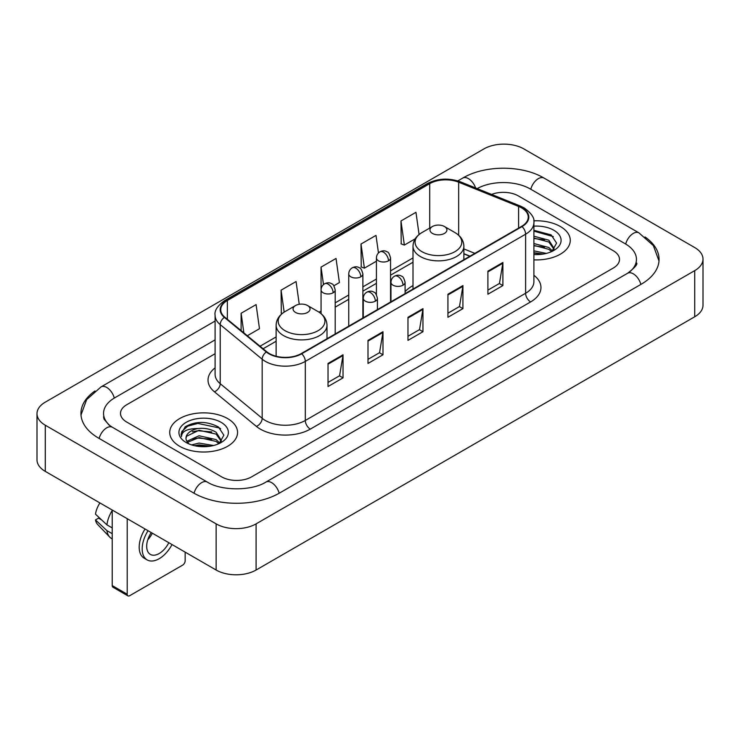 <?xml version="1.0" encoding="UTF-8"?>
<svg xmlns="http://www.w3.org/2000/svg" width="740" height="740" viewBox="0 0 740 740"><rect width="100%" height="100%" fill="white"/><g stroke="black" fill="none" stroke-linecap="round" stroke-linejoin="round"><path stroke-width="1.11" d="M413.003 285.621A37.444 21.617 0 0 0 405.095 291.662M469.854 256.243L463.878 253.829M560.337 226.505A33.91 19.582 0 0 0 533.771 220.825A33.91 19.582 0 0 1 560.337 226.505A33.91 19.582 0 0 1 570.272 240.343A33.91 19.582 0 0 0 560.337 226.505M227.624 418.59A33.91 19.582 0 0 0 190.661 414.345A33.91 19.582 0 0 0 169.728 432.438A33.91 19.582 0 0 0 179.663 446.285A33.91 19.582 0 0 0 216.617 450.531A33.91 19.582 0 0 0 237.559 432.438A33.91 19.582 0 0 0 227.624 418.59A33.91 19.582 0 0 0 190.661 414.345A33.91 19.582 0 0 0 169.728 432.438A33.91 19.582 0 0 0 179.663 446.285A33.91 19.582 0 0 0 216.617 450.531A33.91 19.582 0 0 0 237.559 432.438A33.91 19.582 0 0 0 227.624 418.59M521.617 207.894A22.607 13.052 180 0 1 528.24 217.125A22.607 13.052 180 0 1 521.617 226.357L301.31 353.554A22.607 13.052 180 0 1 266.807 351.805L224.831 317.201A22.607 13.052 180 0 1 220.742 309.718A22.607 13.052 180 0 1 227.365 300.486L429.709 183.668A22.607 13.052 180 0 1 458.661 182.207L518.601 206.432A22.607 13.052 180 0 1 521.617 207.894M522.024 207.663A23.171 13.376 0 0 0 518.925 206.164L458.985 181.938A23.171 13.376 0 0 0 429.311 183.437L226.967 300.255A23.171 13.376 0 0 0 224.368 317.386L266.335 352A23.171 13.376 0 0 0 301.707 353.785L522.024 226.588A23.171 13.376 0 0 0 522.024 207.663M328.033 363.442L328.033 386.521L343.027 377.872L343.027 354.793L328.033 363.442M328.033 382.423L339.577 375.763L342.962 355.561A5.652 3.265 -120 0 0 343.027 354.793M339.475 375.818L343.027 377.872M368.002 340.372L368.002 363.442L382.987 354.793L382.987 331.724L368.002 340.372M368.002 359.353L379.546 352.684L382.932 332.482A5.652 3.265 -120 0 0 382.987 331.724M379.444 352.749L382.987 354.793M487.901 271.145L487.901 294.224L502.885 285.575L502.885 262.496L487.901 271.145M487.901 290.126L499.445 283.466L502.83 263.264A5.652 3.265 -120 0 0 502.885 262.496M499.343 283.522L502.885 285.575M447.931 294.224L447.931 317.293L462.916 308.645L462.916 285.575L447.931 294.224M447.931 313.205L459.475 306.536L462.861 286.334A5.652 3.265 -120 0 0 462.916 285.575M459.374 306.601L462.916 308.645M407.971 317.293L407.971 340.372L422.956 331.724L422.956 308.645L407.971 317.293M407.971 336.275L419.515 329.615L422.892 309.413A5.652 3.265 -120 0 0 422.956 308.645M419.414 329.67L422.956 331.724M533.891 259.87A33.91 19.582 0 0 0 570.272 240.343A33.91 19.582 0 0 1 533.891 259.87M221.63 476.856A21.192 12.238 0 0 0 251.6 476.856L613.293 268.037A21.192 12.238 0 0 0 619.5 259.379A21.192 12.238 0 0 0 613.293 250.731L518.37 195.924A21.192 12.238 0 0 0 491.573 194.417A21.192 12.238 0 0 1 518.37 195.924L613.293 250.731A21.192 12.238 0 0 1 619.5 259.379A21.192 12.238 0 0 1 613.293 268.037L251.6 476.856A21.192 12.238 0 0 1 221.63 476.856L126.706 422.05L221.63 476.856M215.09 353.72L126.706 404.752A21.192 12.238 0 0 0 120.5 413.401A21.192 12.238 0 0 0 126.706 422.05A21.192 12.238 0 0 1 120.5 413.401A21.192 12.238 0 0 1 126.706 404.752L215.09 353.72M247.317 335.738L259.481 328.717L256.096 304.603L241.111 313.261L241.111 330.623M378.464 252.969L375.994 235.385L361.009 244.034L361.25 266.974M419.081 234.515L415.963 212.306L400.969 220.964L401.219 243.895M299.256 304.279L296.065 281.533L281.08 290.182L281.32 313.122M333.87 285.769L339.41 282.569L336.025 258.454L321.04 267.112L321.068 290.173M321.04 267.112L323.491 284.576M361.009 244.034L364.394 268.148L376.42 261.202M364.394 268.148L361.009 266.881M400.969 220.964L404.355 245.07L415.196 238.817M404.355 245.07L400.969 243.811M282.273 313.483L281.08 313.029M281.08 290.182L284.16 312.141M241.111 313.261L243.867 332.898M629.407 272.135A38.147 22.024 0 0 0 636.456 259.379A38.147 22.024 0 0 0 625.282 243.802L530.367 189.005A38.147 22.024 0 0 0 477.152 188.589M215.09 339.873L114.719 397.824A38.147 22.024 0 0 0 103.544 413.401A38.147 22.024 0 0 0 110.593 426.157M216.136 523.865A28.259 16.317 0 0 0 256.096 523.865L694.721 270.627A28.259 16.317 0 0 0 703 259.093A28.259 16.317 0 0 0 694.721 247.558L523.865 148.916A28.259 16.317 0 0 0 483.904 148.916L45.279 402.153A28.259 16.317 0 0 0 37 413.688A28.259 16.317 0 0 0 45.279 425.223L216.136 523.865L216.136 570.022A28.259 16.317 0 0 0 256.096 570.022L694.721 316.776A28.259 16.317 0 0 0 703 305.241L703 259.093M37 413.688L37 459.836A28.259 16.317 0 0 0 45.279 471.38L216.136 570.022M94.988 390.97A60.763 35.076 0 0 0 80.938 413.401A60.763 35.076 0 0 0 98.734 438.21L193.649 493.007A60.763 35.076 0 0 0 279.581 493.007L641.265 284.188A60.763 35.076 0 0 0 659.062 259.379A60.763 35.076 0 0 0 645.012 236.948M469.789 256.281L463.878 253.894M533.891 250.86L546.305 253.413M533.891 252.692L543.262 254.051M533.891 243.534L548.849 247.511L552.484 250.98M533.891 245.365L548.849 249.343L551.531 251.618M533.891 236.208L548.849 240.186L554.02 248.326L553.899 249.667M533.891 238.039L548.849 242.017L553.964 249.241M533.891 254.551A24.725 14.273 0 0 0 553.844 250.444A24.725 14.273 0 0 0 553.844 230.251A24.725 14.273 0 0 0 533.891 226.144M551.827 251.48L556.582 243.118L551.161 234.895L533.891 230.297M533.891 231.13L553.344 236.643M533.891 238.456L544.51 239.834M533.891 245.782L544.51 247.16M533.891 253.108L542.994 254.097M432.447 233.424A8.482 4.893 0 0 0 444.435 233.424A8.482 4.893 0 0 0 444.435 226.505L454.961 232.582A23.366 13.487 0 0 1 454.961 251.656A23.366 13.487 0 0 1 421.92 251.656A23.366 13.487 0 0 1 421.92 232.582C416.167 235.995 413.197 240.537 413.003 246.198A25.438 14.68 0 0 0 420.459 256.577A25.438 14.68 0 0 0 448.172 259.759A25.438 14.68 0 0 0 463.878 246.198C463.684 240.537 460.715 235.995 454.961 232.582L444.435 226.505A8.482 4.893 0 0 0 432.447 226.505A8.482 4.893 0 0 0 432.447 233.424M295.565 312.456A8.482 4.893 0 0 0 307.553 312.456A8.482 4.893 0 0 0 307.553 305.528L318.08 311.605A23.366 13.487 0 0 1 318.08 330.688A23.366 13.487 0 0 1 285.039 330.688A23.366 13.487 0 0 1 285.039 311.605C279.285 315.027 276.316 319.56 276.122 325.221A25.438 14.68 0 0 0 283.577 335.608A25.438 14.68 0 0 0 311.29 338.791A25.438 14.68 0 0 0 326.997 325.221C326.803 319.56 323.833 315.027 318.08 311.605L307.553 305.528A8.482 4.893 0 0 0 295.565 305.528A8.482 4.893 0 0 0 295.565 312.456M127.206 594.248A3.534 2.035 120 0 0 127.937 595.866L112.952 587.209A3.534 2.035 -60 0 1 112.221 585.59L127.206 594.248L127.206 518.675M112.221 510.026L112.221 585.59M127.937 595.866A3.534 2.035 120 0 0 129.703 595.691L182.66 565.12A3.534 2.035 120 0 0 185.157 560.791L185.157 552.133M151.238 532.55A17.658 10.194 120 0 0 150.35 554.399A17.658 10.194 120 0 0 159.183 553.52A17.658 10.194 120 0 0 168.822 542.707M147.769 539.83A17.658 10.194 120 0 0 152.338 533.188M145.049 528.98A24.022 13.866 120 0 0 144.171 558.173L147.167 559.903A24.022 13.866 120 0 0 159.183 558.709A24.022 13.866 120 0 0 172.013 544.548M148.046 530.71A24.022 13.866 120 0 0 147.167 559.903M112.221 510.489A23.31 13.459 120 0 0 106.912 524.854L95.478 514.152A18.37 10.61 120 0 1 99.928 502.932M112.221 527.916L106.912 524.854M101.667 519.952L98.55 518.148L95.478 519.924L106.912 530.626L112.221 533.688M106.912 530.626A23.31 13.459 120 0 0 109.788 537.138A23.31 13.459 120 0 0 111.555 538.526L112.221 538.905M95.478 519.924A18.37 10.61 120 0 0 97.652 524.494L109.788 537.138M191.586 444.897L199.069 443.075L213.592 445.508M194.509 445.702L199.069 444.907L210.549 446.146M186.822 441.318L199.069 435.749L216.136 439.606L219.762 443.075M187.433 442.317L199.069 437.581L216.136 441.438L218.818 443.713M219.114 443.575L223.869 435.213L218.448 426.989C206.821 420.986 195.739 420.921 185.194 426.786L181.124 434.241L181.513 436.637C181.735 431.263 187.266 428.562 198.089 428.525A17.658 10.194 0 0 0 185.981 438.21A17.658 10.194 0 0 0 186.841 441.345L188.95 443.917M198.089 428.525C204.86 427.812 210.881 429.071 216.136 432.28L221.306 440.42L221.177 441.762M185.981 438.404L186.582 436.239L199.069 430.255L216.136 434.112L221.251 441.327M221.131 422.346A24.725 14.273 0 0 0 186.156 422.346A24.725 14.273 0 0 0 186.156 442.529A24.725 14.273 0 0 0 221.131 442.529A24.725 14.273 0 0 0 221.131 422.346M181.124 434.408L181.892 431.392L187.72 426.175L197.811 423.419L219.567 428.007L220.622 428.738M192.354 431.762L197.811 430.745L211.797 431.929M192.354 439.088L197.811 438.071L211.797 439.255M194.981 445.813L197.811 445.397L210.28 446.192M533.891 275.271A35.326 20.396 180 0 1 530.617 301.929L310.3 429.117A7.067 4.079 60 0 1 305.305 420.468L525.613 293.271A28.259 16.317 0 0 0 533.891 281.736L533.891 222.666A28.259 16.317 180 0 1 525.613 234.201A7.067 4.079 -120 0 0 522.024 226.588M310.3 429.117A35.326 20.396 180 0 1 260.341 429.117A35.326 20.396 180 0 1 256.382 426.397L214.415 391.793A35.326 20.396 180 0 1 215.09 367.854M265.336 420.468A28.259 16.317 0 0 0 305.305 420.468L305.305 361.397A28.259 16.317 180 0 1 262.173 359.214L220.206 324.61A28.259 16.317 180 0 1 215.09 315.249L215.09 374.32A28.259 16.317 0 0 0 220.206 383.681L262.173 418.285A28.259 16.317 0 0 0 265.336 420.468M533.891 222.666C534.835 218.254 531.588 213.324 524.151 207.894L520.442 206.09A7.067 3.312 112 0 0 518.925 206.164M520.442 206.09L460.502 181.855C448.792 177.72 437.682 178.322 427.174 183.659A7.067 4.079 60 0 1 429.311 183.437M226.967 300.255A7.067 4.079 -120 0 0 224.831 300.486C217.495 305.75 214.249 310.68 215.09 315.249M224.368 317.386A7.067 4.727 129.5 0 0 220.206 324.61L220.206 383.681A7.067 4.727 -50.5 0 1 214.415 391.793M460.502 181.855A7.067 3.312 112 0 0 458.985 181.938M266.335 352A7.067 4.727 129.5 0 0 262.173 359.214L262.173 418.285A7.067 4.727 -50.5 0 1 256.382 426.397M301.707 353.785A7.067 4.079 60 0 1 305.305 361.397L525.613 234.201L525.613 293.271A7.067 4.079 60 0 0 530.617 301.929M227.365 300.486L227.365 319.292M518.601 206.432L518.601 228.096M458.661 182.207L458.661 235.246M474.849 253.357L463.878 248.918M429.709 183.668L429.709 228.087M413.003 257.918L390.554 270.877M376.42 279.036L362.878 286.861M348.743 295.01L335.202 302.836M321.068 310.994L319.023 312.178M276.122 336.94L260.036 346.228M407.971 318.034L422.892 309.413M447.931 294.955L462.861 286.334M487.901 271.885L502.83 263.264M368.002 341.103L382.932 332.482M328.033 364.173L342.962 355.561M279.156 493.247A11.304 6.53 -120 0 0 265.928 482.064C252.035 491.055 221.195 491.055 207.293 482.064L112.378 427.267L109.039 425.047L104.016 419.118L103.544 416.861M194.074 493.247A11.304 6.53 -60 0 1 201.641 482.628A11.304 6.53 -60 0 1 207.293 482.064M99.16 438.45A11.304 6.53 -60 0 1 106.727 427.822A11.304 6.53 -60 0 1 112.378 427.267M81.002 414.992L86.626 399.618L101.075 386.881A11.304 6.53 60 0 1 114.293 398.074M457.829 180.912L462.768 178.062A11.304 6.53 60 0 1 475.607 187.969M462.768 178.062C484.811 164.946 521.959 164.946 544.011 178.062A11.304 6.53 120 0 0 538.359 178.627A11.304 6.53 120 0 0 530.793 189.255M658.998 260.97L653.374 245.606L638.925 232.86A11.304 6.53 120 0 0 633.274 233.424A11.304 6.53 120 0 0 625.707 244.052M640.84 284.428A11.304 6.53 -120 0 0 627.622 273.245L265.928 482.064M256.096 570.022L256.096 523.865M45.279 471.38L45.279 425.223M694.721 316.776L694.721 270.627M403.023 285.196A7.067 4.079 0 0 0 405.095 282.31C403.975 278.221 402.856 276.224 401.737 276.298C399.693 274.854 397.278 274.827 394.494 276.196A7.067 4.079 60 0 1 398.028 276.538A7.067 4.079 -120 0 1 403.023 285.196A7.067 4.079 0 0 1 393.032 285.196A7.067 4.079 0 0 1 390.961 282.31C391.072 279.637 392.246 277.593 394.494 276.196M375.346 301.171A7.067 4.079 0 0 0 377.418 298.294C376.299 294.206 375.18 292.198 374.061 292.282C372.017 290.839 369.602 290.802 366.818 292.171A7.067 4.079 60 0 1 370.351 292.522A7.067 4.079 -120 0 1 375.346 301.171A7.067 4.079 0 0 1 365.357 301.171A7.067 4.079 0 0 1 363.285 298.294C363.386 295.611 364.57 293.577 366.818 292.171M388.482 260.822A7.067 4.079 0 0 0 390.554 257.936C389.434 253.857 388.315 251.85 387.205 251.924C385.151 250.49 382.737 250.453 379.953 251.822A7.067 4.079 60 0 1 383.486 252.174A7.067 4.079 -120 0 1 388.482 260.822A7.067 4.079 0 0 1 378.492 260.822A7.067 4.079 0 0 1 376.42 257.936C376.531 255.263 377.705 253.219 379.953 251.822M360.805 276.806A7.067 4.079 0 0 0 362.878 273.92C361.758 269.832 360.639 267.825 359.52 267.908C357.476 266.465 355.061 266.428 352.277 267.797A7.067 4.079 60 0 1 355.811 268.148A7.067 4.079 -120 0 1 360.805 276.806A7.067 4.079 0 0 1 350.815 276.806A7.067 4.079 0 0 1 348.743 273.92C348.855 271.238 350.029 269.203 352.277 267.797M333.13 292.781A7.067 4.079 0 0 0 335.202 289.895C334.082 285.816 332.963 283.808 331.844 283.882C329.8 282.449 327.385 282.412 324.601 283.781A7.067 4.079 60 0 1 328.135 284.132A7.067 4.079 -120 0 1 333.13 292.781A7.067 4.079 0 0 1 323.139 292.781A7.067 4.079 0 0 1 321.068 289.895C321.179 287.222 322.353 285.178 324.601 283.781M427.174 183.659L224.831 300.486M413.003 262.219L390.554 275.178M376.42 283.337L362.878 291.162M348.743 299.312L335.202 307.137M276.122 341.242L263.107 348.762M470.011 256.151L463.878 253.672M101.075 386.881L215.09 321.058M636.456 262.839C638.028 263.986 635.087 267.454 627.622 273.245M544.011 178.062L638.925 232.86M463.878 259.694L463.878 246.198M413.003 289.062L413.003 246.198M432.447 226.505L421.92 232.582M326.997 338.726L326.997 325.221M276.122 356.245L276.122 325.221M295.565 305.528L285.039 311.605M405.095 293.632L405.095 282.31M390.961 301.791L390.961 282.31M377.418 309.616L377.418 298.294M363.285 317.775L363.285 298.294M390.554 302.031L390.554 257.936M376.42 294.677L376.42 257.936M362.878 318.006L362.878 273.92M348.743 326.164L348.743 273.92M335.202 333.981L335.202 289.895M321.068 313.668L321.068 289.895"/></g></svg>
